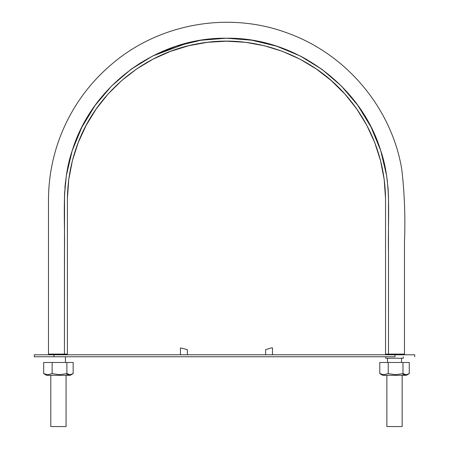 <?xml version="1.0" encoding="UTF-8"?>
<svg xmlns="http://www.w3.org/2000/svg" width="449" height="449" viewBox="0 0 449 449"><rect width="100%" height="100%" fill="white"/><g stroke="black" fill="none" stroke-linecap="round" stroke-linejoin="round"><path stroke-width="0.67" d="M386.875 426.55L402.152 426.55L386.875 426.55L386.875 375.297M50.788 426.55L66.065 426.55L50.788 426.55L50.788 375.297M387.521 362.483L387.521 358.24M387.521 354.789L387.521 354.098M65.425 354.098L65.425 354.789M65.425 356.759L65.425 362.483M64.454 197.93L64.482 196.421M64.533 194.748L64.678 191.487M64.903 188.013L65.509 181.671M130.968 69.354L141.278 62.417M394.778 354.098L404.465 354.098L404.465 242.555C405.469 218.13 404.583 193.828 401.81 169.638C392.095 109.393 347.374 53.964 286.176 32.569C228.176 11.332 159.636 23.544 112.536 63.5C88.481 83.722 70.886 108.523 59.745 137.91C52.527 157.318 48.778 177.366 48.492 198.071L48.475 354.098L64.437 354.098L64.437 252.13C65.296 218.382 60.941 183.574 72.16 150.83C92.124 85.203 157.599 37.222 226.369 38.221C294.926 37.093 360.704 84.99 380.707 150.583C392.011 183.405 387.644 218.012 388.503 251.94L388.503 354.098L388.486 197.667L388.048 188.131L386.595 175.497L380.707 150.583L371.031 127.067L357.724 105.234L341.218 85.849L321.826 69.247L300.1 55.912L276.562 46.157L251.732 40.191L226.369 38.221L200.871 40.247L176.171 46.225L152.548 56.058L187.856 42.88M276.623 46.174L297.653 54.688M371.099 127.202L379.551 147.132M380.724 150.645L385.814 170.867M386.6 175.525L387.436 181.716M388.048 188.153L388.256 191.313M388.402 194.501L388.452 196.185M152.548 56.058L130.923 69.387L111.509 86.068L95.07 105.442L81.791 127.308L72.16 150.83L66.312 175.716L64.533 194.776L64.437 354.098L67.395 354.098L67.406 198.514L68.759 179.488L72.379 160.753L78.21 142.591L86.186 125.26L96.165 109.006L108.024 94.06L121.589 80.652L136.659 68.955L153.019 59.145L170.44 51.371L188.664 45.731L207.427 42.313L226.47 41.173L245.513 42.313L264.281 45.731L282.505 51.371L299.926 59.145L316.287 68.955L331.356 80.652L344.922 94.06L356.775 109.006L366.76 125.26L374.73 142.591L380.561 160.753L384.181 179.488L385.539 198.514L385.545 354.098L392.695 354.098M64.482 196.567L64.437 354.098L67.395 354.098L67.395 200.248C67.429 181.559 70.628 163.425 76.987 145.841C95.592 93.263 143.837 52.78 198.845 43.587C253.685 33.411 312.863 54.952 348.329 97.994C360.322 112.334 369.527 128.279 375.953 145.841C382.318 163.425 385.517 181.559 385.545 200.248L385.545 354.098L403.982 354.098L388.503 354.098L388.486 197.667M388.447 195.96L388.407 194.653M388.149 189.545L388.054 188.21M386.662 175.918L386.606 175.565M354.48 100.902L347.689 92.73M341.582 86.214L341.234 85.866M307.307 59.818L300.207 55.962M105.274 92.702L97.411 102.277M95.946 104.241L95.109 105.392M72.839 148.748L72.177 150.774M64.583 193.367L64.533 194.776M64.437 354.098L48.958 354.098L64.437 354.098M34.281 354.789L414.719 354.789L414.719 356.759L414.719 354.789L395.008 354.789L395.008 356.759L53.992 356.759L395.008 356.759L395.008 354.789L53.992 354.789L53.992 356.759L53.992 354.789L34.281 354.789L34.281 356.759L53.992 356.759L34.281 356.759L34.281 354.789M62.366 356.759L46.601 356.759L62.366 356.759M403.286 358.24L385.747 358.24L403.286 358.24L403.286 356.759M402.399 354.789L386.634 354.789M386.634 358.24L402.399 358.24M54.486 354.789L62.366 354.789M272.498 347.891L272.498 354.789L272.498 347.891L271.404 347.891L272.498 347.891M265.6 349.664L271.404 347.891L265.6 349.664L265.6 354.789L265.6 349.664M180.442 354.789L180.442 347.891L187.345 349.664L187.345 354.789L187.345 349.664L180.442 347.891L180.442 354.789M72.575 373.961L70.022 374.73L66.89 373.585L59.509 374.73L52.151 373.585L47.92 374.73L48.728 375.297L70.252 375.297L73.165 373.585L73.165 362.483L66.89 362.483L73.165 362.483L73.165 373.585L70.022 374.73L66.89 373.585L66.89 362.483L52.151 362.483L66.89 362.483L66.89 373.585L59.509 374.73L52.151 373.585L52.151 362.483L43.688 362.483L52.151 362.483L52.151 373.585L47.92 374.73L43.688 373.585L43.688 362.483L43.688 373.585L45.237 374.421M66.8 374.421L68.938 374.73M46.601 375.297L48.728 375.297L47.92 374.73L43.688 373.585L46.601 375.297L70.252 375.297M408.663 373.961L406.115 374.73L402.983 373.585L395.597 374.73L388.239 373.585L384.007 374.73L384.815 375.297L406.345 375.297L409.258 373.585L409.258 362.483L402.983 362.483L409.258 362.483L409.258 373.585L406.115 374.73L402.983 373.585L402.983 362.483L388.239 362.483L402.983 362.483L402.983 373.585L395.597 374.73L388.239 373.585L388.239 362.483L379.775 362.483L388.239 362.483L388.239 373.585L384.007 374.73L379.775 373.585L379.775 362.483L379.775 373.585L381.33 374.421M402.893 374.421L405.026 374.73M382.688 375.297L384.815 375.297L384.007 374.73L379.775 373.585L382.688 375.297L406.339 375.297M402.152 426.55L402.152 375.297M66.065 426.55L66.065 375.297M401.513 362.483L401.513 358.24M401.513 354.789L401.513 354.098M385.747 358.24L385.747 356.759"/></g></svg>
